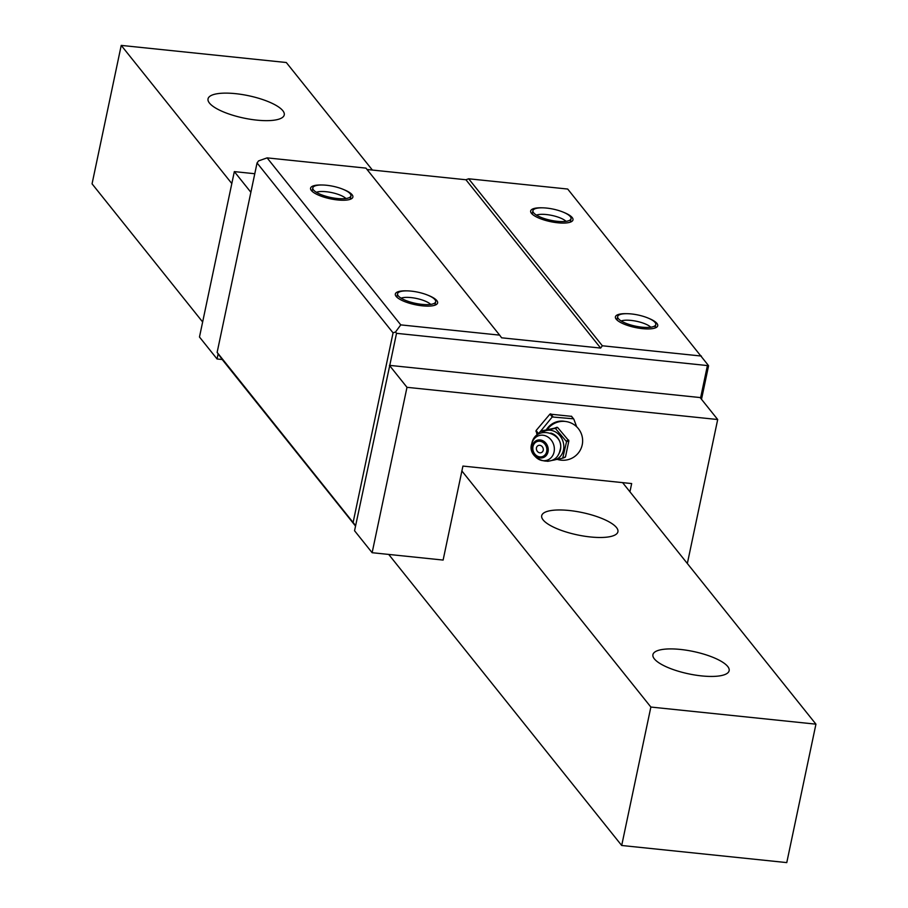 <?xml version="1.0" encoding="UTF-8"?>
<svg xmlns="http://www.w3.org/2000/svg" width="908" height="908" viewBox="0 0 908 908"><rect width="100%" height="100%" fill="white"/><g stroke="black" fill="none" stroke-linecap="round" stroke-linejoin="round"><path stroke-width="1.36" d="M815.94 724.164L786.771 862.6L621.696 845.484L650.866 707.048L815.94 724.164L622.604 482.636M372.394 170.057L286.304 62.516L121.229 45.4L231.812 183.541M650.866 707.048L461.888 470.968M209.464 103.081A38.942 11.429 11.9 0 0 250.324 119.277A38.942 11.429 11.9 0 0 284.249 114.919A38.942 11.429 11.9 0 0 282.819 110.697A38.942 11.429 11.9 0 0 241.959 94.5A38.942 11.429 11.9 0 0 208.034 98.858A38.942 11.429 11.9 0 0 209.464 103.081M543.132 519.921A38.942 11.429 11.9 0 0 583.992 536.117A38.942 11.429 11.9 0 0 617.917 531.759A38.942 11.429 11.9 0 0 616.487 527.537A38.942 11.429 11.9 0 0 575.627 511.34A38.942 11.429 11.9 0 0 541.701 515.699A38.942 11.429 11.9 0 0 543.132 519.921M654.35 658.867A38.942 11.429 11.9 0 0 695.21 675.064A38.942 11.429 11.9 0 0 729.135 670.706A38.942 11.429 11.9 0 0 727.717 666.472A38.942 11.429 11.9 0 0 686.857 650.287A38.942 11.429 11.9 0 0 652.92 654.645A38.942 11.429 11.9 0 0 654.35 658.867M621.696 845.484L388.715 554.425M202.643 321.977L92.06 183.836L121.229 45.4M701.385 356.049L602.345 345.778L600.653 348.07L465.918 179.75L468.664 178.785L567.704 189.046L707.922 364.868L707.411 365.561L396.524 333.327L389.77 365.391L700.113 397.556L717.695 419.53L687.345 563.516M600.653 348.07L501.613 337.81L499.638 335.131L400.769 324.882L395.536 331.988L396.524 333.327M602.345 345.778L468.664 178.785M542.201 207.819A21.61 6.345 11.9 0 0 531.293 213.096A21.61 6.345 11.9 0 0 531.464 213.323A21.61 6.345 11.9 0 0 550.85 221.711A21.61 6.345 11.9 0 0 571.552 221.586A21.61 6.345 11.9 0 0 572.188 217.545A21.61 6.345 11.9 0 0 563.709 212.358M626.94 313.691A21.61 6.345 11.9 0 0 616.033 318.958A21.61 6.345 11.9 0 0 616.214 319.185A21.61 6.345 11.9 0 0 635.589 327.572A21.61 6.345 11.9 0 0 656.291 327.447A21.61 6.345 11.9 0 0 656.927 323.407A21.61 6.345 11.9 0 0 648.448 318.22M400.769 324.882L267.1 157.879L365.958 168.128L499.638 335.131M406.841 290.866A21.61 6.345 11.9 0 0 395.945 296.144A21.61 6.345 11.9 0 0 396.115 296.371A21.61 6.345 11.9 0 0 415.489 304.759A21.61 6.345 11.9 0 0 436.203 304.623A21.61 6.345 11.9 0 0 436.827 300.593A21.61 6.345 11.9 0 0 428.349 295.395M322.102 185.005A21.61 6.345 11.9 0 0 311.206 190.283A21.61 6.345 11.9 0 0 311.376 190.498A21.61 6.345 11.9 0 0 330.75 198.886A21.61 6.345 11.9 0 0 351.453 198.761A21.61 6.345 11.9 0 0 352.088 194.721A21.61 6.345 11.9 0 0 343.61 189.534M465.918 179.75L367.048 169.501M395.536 331.988L393.062 332.861L257.055 162.952L258.576 160.886L267.1 157.879M355.63 525.653L217.137 352.395L222.199 359.511L217.057 358.978L218.136 353.859M393.062 332.861L353.144 522.304M629.936 491.796L631.662 483.567L462.921 466.076L443.115 560.066L372.132 552.711L354.551 530.737L389.77 365.391M700.556 398.113L707.411 365.561M389.407 365.345L406.988 387.319L717.695 419.53M372.132 552.711L406.988 387.319M355.539 526.084L222.199 359.511M217.057 358.978L199.476 337.016L234.332 171.612L254.785 173.734M217.137 352.395L257.055 162.952M250.88 192.28L234.332 171.612M707.922 364.868L708.569 365.81L701.509 399.304M536.446 215.117A16.548 4.858 -168.1 0 1 551.826 215.412A16.548 4.858 -168.1 0 1 566.024 221.348M621.185 320.978A16.548 4.858 -168.1 0 1 636.576 321.284A16.548 4.858 -168.1 0 1 650.764 327.209M401.098 298.164A16.548 4.858 -168.1 0 1 416.477 298.46A16.548 4.858 -168.1 0 1 430.676 304.396M316.359 192.292A16.548 4.858 -168.1 0 1 331.738 192.598A16.548 4.858 -168.1 0 1 345.925 198.523M570.326 216.603A19.477 5.72 -168.1 0 1 571.03 218.714A19.477 5.72 -168.1 0 1 554.073 220.905A19.477 5.72 -168.1 0 1 533.643 212.801A19.477 5.72 -168.1 0 1 532.928 210.69A19.477 5.72 -168.1 0 1 549.896 208.511A19.477 5.72 -168.1 0 1 570.326 216.603M350.227 193.79A19.477 5.72 -168.1 0 1 350.942 195.901A19.477 5.72 -168.1 0 1 333.974 198.08A19.477 5.72 -168.1 0 1 313.544 189.988A19.477 5.72 -168.1 0 1 312.829 187.865A19.477 5.72 -168.1 0 1 329.797 185.686A19.477 5.72 -168.1 0 1 350.227 193.79M618.382 318.663A19.477 5.72 -168.1 0 1 617.667 316.551A19.477 5.72 -168.1 0 1 634.635 314.372A19.477 5.72 -168.1 0 1 655.065 322.465A19.477 5.72 -168.1 0 1 655.78 324.587A19.477 5.72 -168.1 0 1 638.812 326.766A19.477 5.72 -168.1 0 1 618.382 318.663M398.283 295.849A19.477 5.72 -168.1 0 1 397.568 293.738A19.477 5.72 -168.1 0 1 414.536 291.559A19.477 5.72 -168.1 0 1 434.966 299.651A19.477 5.72 -168.1 0 1 435.681 301.762A19.477 5.72 -168.1 0 1 418.713 303.942A19.477 5.72 -168.1 0 1 398.283 295.849M540.408 431.47L552.234 416.976L549.942 414.116L536.095 430.54L537.093 435.034M549.942 414.116L571.541 416.352L573.288 418.792L552.234 416.976M539.795 432.072L538.24 434.137L535.936 431.277M573.845 419.224L576.705 426.817M542.519 430.71L557.66 427.509L568.873 440.834L566.558 441.674L562.722 458.165L547.672 461.343M562.722 458.165L565.502 456.815L568.873 440.834M566.558 441.674L555.344 428.349L540.283 431.527M539.068 433.763L539.817 432.038M552.075 460.311A15.288 13.2 70.1 0 0 563.482 449.993A15.288 13.2 -109.9 0 0 557.58 433.366A15.288 13.2 -109.9 0 0 542.053 432.583M532.27 446.112A9.182 7.934 -109.9 0 0 538.342 457.541A9.182 7.934 -109.9 0 0 548.035 451.787A9.182 7.934 -109.9 0 0 541.962 440.357A9.182 7.934 -109.9 0 0 532.27 446.112M532.985 446.588A7.979 6.901 -109.9 0 0 538.262 456.531A7.979 6.901 -109.9 0 0 546.695 451.526A7.979 6.901 -109.9 0 0 541.418 441.594A7.979 6.901 -109.9 0 0 532.985 446.588M536.435 447.837A3.973 3.428 70.1 0 1 543.245 450.289A3.973 3.428 70.1 0 1 536.435 447.837M538.387 433.411L536.095 430.54M552.949 416.681L550.657 413.81M573.561 418.872L571.541 416.352M564.946 421.414A16.753 15.084 141.3 0 0 546.412 429.688M568.669 440.085L566.365 440.925M557.66 427.509L555.344 428.349M556.99 427.271L554.674 428.111M565.037 457.326L562.892 458.109M550.725 433.048A13.2 11.407 70.1 0 1 560.463 449.778A13.2 11.407 70.1 0 1 558.454 454.42M554.073 451.946A12.95 11.191 -109.9 0 0 545.504 435.817A12.95 11.191 -109.9 0 0 531.827 443.933A12.95 11.191 70.1 0 0 540.396 460.061A12.95 11.191 70.1 0 0 554.073 451.946M570.315 222.142L571.03 218.714M532.202 214.106L532.928 210.69M350.942 195.901L350.216 199.329M312.829 187.865L312.114 191.293M617.667 316.551L616.952 319.979M655.78 324.587L655.054 328.004M396.853 297.154L397.568 293.738M434.955 305.19L435.681 301.762M573.72 419.019L571.45 416.182M557.66 459.482A19.477 19.477 0 0 0 582.221 444.818A19.477 19.477 0 0 0 547.331 429.461M565.082 457.314L562.812 458.143M531.827 443.49C535.675 423.764 565.707 433.581 560.032 450.232C555.844 470.321 525.868 459.527 531.827 443.49"/></g></svg>
